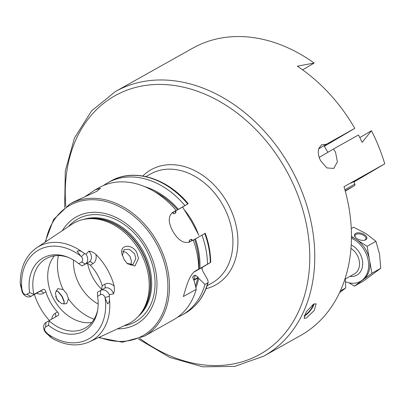 <?xml version="1.0" encoding="UTF-8"?>
<svg xmlns="http://www.w3.org/2000/svg" width="405" height="405" viewBox="0 0 405 405"><rect width="100%" height="100%" fill="white"/><g stroke="black" fill="none" stroke-linecap="round" stroke-linejoin="round"><path stroke-width="0.61" d="M64.233 302.171L61.93 296.511L57.945 291.468M56.042 290.638L58.507 291.878L62.162 296.344L64.015 300.839L64.051 304.241M138.53 258.39L134.946 265.989L127.322 263.706L124.102 259.519L121.905 253.768C119.47 244.848 131.671 243.329 136.769 252.396L138.53 258.39M126.952 263.341L133.012 264.561L135.857 258.501L134.531 253.687L129.428 249.353L124.132 249.551L122.32 255.499M306.519 317.925L304.074 318.406L306.266 311.845L313.546 304.135L316.148 303.785L314.194 310.539L306.519 317.925M319.216 157.403L333.492 148.989L335.542 152.189L337.395 161.838L333.735 168.445L326.825 167.918L320.537 160.603C318.376 156.178 317.788 152.159 318.765 148.549L321.57 144.803L326.496 144.21L354.79 128.345A151.683 115.501 -119.3 0 0 297.28 66.167L314.143 63.053A151.683 115.501 -119.3 0 0 192.876 48.094L115.46 91.51L91.545 110.924L74.449 138.059L65.296 170.986L64.653 207.451M318.684 148.817L326.496 144.21M85.268 196.536L94.886 190.001L100.48 188.193L97.013 191.226L73.492 201.999L69.827 204.054L53.592 219.459L45.102 242.165M45.932 322.436L45.684 326.962L48.504 325.296L49.157 320.79L45.932 322.436A7.128 5.427 -119.3 0 0 44.818 331.366A7.128 5.427 -119.3 0 0 45.517 332.399L46.291 333.224L45.861 331.999L51.779 337.978L46.291 333.224M81.547 262.025L85.384 263.999L89.141 261.898A3.412 2.212 -120.5 0 1 92.775 263.771L90.345 265.199C88.786 263.756 87.303 263.291 85.9 263.807L82.149 265.913L78.727 263.69L81.547 262.025A3.529 2.683 -119.3 0 0 82.099 257.605A3.529 2.683 -119.3 0 0 81.354 256.643L80.62 255.919A50.989 38.824 -119.3 0 0 38.703 250.006A50.989 38.824 -119.3 0 0 21.829 288.805L20.336 283.52L22.103 291.848A7.128 5.427 60.7 0 0 30.815 296.43L39.801 291.392A7.128 5.427 60.7 0 1 39.725 291.433M82.149 265.913L85.384 263.999A7.128 5.427 -119.3 0 0 86.498 255.069A7.128 5.427 -119.3 0 0 86.022 254.33L82.731 252.32C80.863 250.867 79 250.477 77.147 251.151L80.62 255.919M48.504 325.296A41.897 31.904 -119.3 0 0 97.549 310.762A41.897 31.904 -119.3 0 0 97.59 296.364L100.415 294.698A3.529 2.683 60.7 0 1 104.49 296.389A3.529 2.683 60.7 0 1 104.951 297.513L107.624 303.932C109.132 302.667 109.725 300.859 109.396 298.505L109.294 294.637L113.537 293.873L114.468 290.709L114.19 286.092A54.559 41.543 -119.3 0 0 107.128 269.067A54.559 41.543 -119.3 0 0 95.929 254.472C93.778 252.447 91.419 251.333 88.862 251.135L86.022 254.33M100.415 294.698L100.648 290.436A7.128 5.427 60.7 0 1 100.724 290.39A7.128 5.427 60.7 0 1 108.889 293.853A7.128 5.427 60.7 0 1 109.294 294.637M63.145 289.57L66.683 293.681L68.455 298.768L66.648 303.684L61.601 303.639L56.766 299.244L55.379 292.992L57.788 288.659L63.145 289.57A48.347 36.814 -119.3 0 1 58.406 255.59M130.694 265.113L131.509 261.6L130.01 256.35L126.198 252.401L122.553 251.308M87.642 263.655A39.817 30.319 -119.3 0 0 93.383 278.544A39.817 30.319 -119.3 0 0 101.873 289.509M73.482 260.025A39.817 30.319 -119.3 0 0 80.16 285.965A39.817 30.319 -119.3 0 0 98.172 304.049M54.417 255.849A39.817 30.319 -119.3 0 0 54.437 300.389A39.817 30.319 -119.3 0 0 91.793 322.491M49.02 335.75L51.734 338.064C64.927 345.683 77.522 346.928 89.51 341.795L127.722 324.096A57.272 43.613 -119.3 0 0 140.555 313.673A57.272 43.613 -119.3 0 0 139.563 250.822A57.272 43.613 -119.3 0 0 87.374 218.842A57.272 43.613 -119.3 0 0 71.786 224.36L36.759 247.728A54.017 41.133 -119.3 0 1 82.731 252.32M117.45 328.85A61.459 46.798 -119.3 0 0 146.6 246.797A61.459 46.798 -119.3 0 0 62.37 230.637M69.827 204.054A75.841 57.748 -119.3 0 1 156.679 240.874A75.841 57.748 -119.3 0 1 144.018 336.352L173.315 319.925A75.841 57.748 -119.3 0 0 196.243 289.307L183.349 296.536C185.829 288.441 189.054 274.712 195.504 270.889L198.764 269.062A75.841 57.748 -119.3 0 0 193.231 239.973L189.98 241.795C184.042 243.957 178.408 240.58 173.077 231.675C168.04 222.634 167.989 216.154 172.92 212.24L176.165 210.423A75.841 57.748 -119.3 0 0 99.124 187.626L94.886 190.001M176.165 210.423L172.393 212.721L174.034 213.825L175.917 212.767L175.79 210.818L188.178 203.695L182.564 207.016L191.519 221.555L198.982 235.437M49.111 320.558L58.097 315.52C59.084 314.7 58.892 313.51 57.525 311.951A39.817 30.319 60.7 0 1 50.574 302.555A39.817 30.319 60.7 0 1 45.897 291.818C45.228 289.843 44.282 289.059 43.057 289.474L33.893 294.354A39.817 30.319 -119.3 0 1 46.175 258.623A39.817 30.319 -119.3 0 1 68.364 257.433M90.345 265.199A39.817 30.319 60.7 0 1 97.453 274.767A39.817 30.319 60.7 0 1 102.197 285.727L101.559 289.924M34.39 294.43A55.034 41.907 -119.3 0 0 40.591 308.438A55.034 41.907 -119.3 0 0 49.304 320.451M353.793 182.088L384.75 163.838L344.017 186.685A151.683 115.501 60.7 0 1 300.535 335.532L263.847 356.106A151.683 115.501 -119.3 0 0 289.165 165.149A151.683 115.501 -119.3 0 0 115.46 91.51M384.75 163.838A151.683 115.501 -119.3 0 0 371.471 130.724L362.156 142.363A151.683 115.501 -119.3 0 0 358.46 134.986L333.492 148.989M359.812 137.594L371.471 130.724M354.79 128.345L324.365 146.281M302.611 69.852L314.143 63.053M36.759 247.728C25.712 255.626 20.209 267.553 20.25 283.51L20.928 287.094M36.571 293.2A10.54 8.029 60.7 0 0 43.517 293.22A3.412 2.212 59.5 0 0 39.877 291.347L30.896 296.384L26.816 294.288A3.301 2.516 60.7 0 1 22.564 291.646L21.829 288.805M26.816 294.288L29.641 292.623L33.893 294.354M78.727 263.69A41.897 31.904 -119.3 0 0 67.427 257.053A41.897 31.904 -119.3 0 0 29.641 292.623M45.684 326.962A3.301 2.516 -119.3 0 0 45.861 331.999M49.157 320.79A39.817 30.319 -119.3 0 0 85.126 328.08A39.817 30.319 -119.3 0 0 97.711 309.769M100.648 290.436L97.408 292.344L97.59 296.364M177.542 317.226A75.841 57.748 -119.3 0 0 182.042 315.029A75.841 57.748 -119.3 0 0 204.97 284.411L207.79 282.832L208.221 282.224L207.654 279.642L202.945 271.487L201.7 267.72L210.711 262.369M195.893 287.813A69.306 52.771 -119.3 0 0 198.673 278.392L204.97 284.411M196.243 289.307L194.213 280.893L193.458 279.587L192.77 276.944L193.21 276.205L195.099 275.147L197.918 277.086L198.673 278.392M210.716 262.369C210.58 252.674 208.757 242.965 205.244 233.25L192.856 240.373L191.216 239.264L189.332 240.322L189.459 242.276M194 271.978L207.492 264.166A75.841 57.748 -119.3 0 0 201.958 235.082M207.492 264.166L210.311 262.587A75.841 57.748 -119.3 0 0 204.773 233.498M184.893 205.527A75.841 57.748 -119.3 0 0 107.846 182.731A75.841 57.748 -119.3 0 0 103.624 185.429M199.893 268.586A69.306 52.771 -119.3 0 0 195.412 238.879M178.347 209.324A69.306 52.771 -119.3 0 0 144.595 186.599M172.393 212.721L171.7 213.111M198.764 269.062L194.44 271.669M175.79 210.818L182.564 207.016M193.828 272.135L201.7 267.72M30.815 296.43A7.128 5.427 60.7 0 0 30.896 296.384L34.071 294.511M350.867 183.171L355.246 180.812M345.252 191.038L348.68 188.998L345.212 190.887M364.318 234.551A6.445 3.407 -162.3 0 1 364.834 240.15A6.445 3.407 -162.3 0 1 357.028 238.641A6.445 3.407 -162.3 0 1 355.22 237.082A6.445 3.407 -162.3 0 1 356.542 233.037A6.445 3.407 -162.3 0 1 364.318 234.551M364.47 240.241A5.69 3.007 17.7 0 0 365.892 238.94A5.69 3.007 17.7 0 0 363.69 235.406A5.69 3.007 17.7 0 0 355.058 235.482A5.69 3.007 17.7 0 0 355.463 237.37M345.571 281.728A24.649 18.767 -119.3 0 0 360.364 281.399A24.649 18.767 -119.3 0 0 368.383 261.605A24.649 18.767 -119.3 0 0 354.669 239.962A24.649 18.767 -119.3 0 0 351.439 238.241M351.449 237.006A24.649 18.767 60.7 0 1 355.954 239.244L351.454 236.398M349.156 282.857L354.38 286.163L371.891 273.274L367.102 246.291L355.954 239.244A24.649 18.767 60.7 0 1 369.497 259.782A24.649 18.767 60.7 0 1 363.138 279.718A24.649 18.767 60.7 0 1 361.65 280.675L360.364 281.399M367.102 246.291L375.936 241.334L379.571 254.132L380.725 268.323L363.214 281.212L354.38 286.163M351.267 228.572L353.636 227.24L366.029 233.594L375.936 241.334M371.891 273.274L380.725 268.323M345.252 278.093L345.779 287.92L340.337 290.967M345.779 287.92L339.517 292.739M313.996 303.902A8.95 2.627 -50.4 0 1 312.893 306.803A8.95 2.627 -50.4 0 1 304.054 316.158M313.116 304.393A7.584 2.228 -50.4 0 1 312.144 307.192A7.584 2.228 -50.4 0 1 304.423 315.212M81.354 256.643L84.62 253.495M100.805 290.35L104.399 288.33A7.128 5.427 60.7 0 1 104.48 288.289A7.128 5.427 60.7 0 1 112.641 291.747A7.128 5.427 60.7 0 1 113.537 293.873M140.555 313.673L141.806 312.022A56.401 42.95 -119.3 0 0 140.834 250.128A56.401 42.95 -119.3 0 0 89.434 218.634L87.374 218.842M140.601 313.612A56.325 42.889 -119.3 0 0 141.112 249.971A56.325 42.889 -119.3 0 0 87.45 218.832M138.206 316.467A56.325 42.889 -119.3 0 0 142.16 249.384A56.325 42.889 -119.3 0 0 83.764 219.388M124.051 325.792A58.917 44.864 -119.3 0 0 145.132 247.668A58.917 44.864 -119.3 0 0 68.42 226.603M55.652 296.541A74.702 56.882 -119.3 0 0 57.272 299.457A74.702 56.882 -119.3 0 0 58.477 301.482M99.316 337.254A74.702 56.882 -119.3 0 0 159.864 318.735A74.702 56.882 -119.3 0 0 155.287 241.674A74.702 56.882 -119.3 0 0 92.132 199.716A74.702 56.882 -119.3 0 0 45.745 241.729M207.127 285.748L211.921 283.054A62.567 47.643 -119.3 0 0 222.365 204.287A62.567 47.643 -119.3 0 0 150.711 173.912L145.916 176.6M201.958 269.173A62.567 47.643 -119.3 0 0 202.232 267.391M198.308 234.211A62.567 47.643 -119.3 0 0 192.243 221.181A62.567 47.643 -119.3 0 0 184.012 209.441M206.018 288.709A66.03 50.281 -119.3 0 0 226.77 201.751A66.03 50.281 -119.3 0 0 142.808 175.998M139.816 338.428A148.22 112.863 -119.3 0 0 284.087 334.363A148.22 112.863 -119.3 0 0 284.755 167.685A148.22 112.863 -119.3 0 0 142.692 85.89A148.22 112.863 -119.3 0 0 65.863 206.56M89.51 341.795A54.017 41.133 -119.3 0 0 109.396 298.505M47.947 334.044A50.989 38.824 -119.3 0 0 89.682 338.302A50.989 38.824 -119.3 0 0 105.214 298.52M208.221 282.224C204.145 296.399 196.359 306.808 184.862 313.45A75.841 57.748 -119.3 0 0 207.79 282.832M195.463 286.011A68.161 51.901 -119.3 0 0 197.918 277.086M193.985 280.503A65.888 50.169 -119.3 0 0 195.099 275.147M192.866 278.159A65.888 50.169 -119.3 0 0 193.21 276.205M187.712 203.948A75.841 57.748 -119.3 0 0 110.666 181.151C133.356 167.812 167.037 177.846 188.178 203.695M198.901 269.168A68.161 51.901 -119.3 0 0 194.638 239.335M177.572 209.78A68.161 51.901 -119.3 0 0 154.239 191.479M175.917 212.767A65.888 50.169 -119.3 0 0 174.677 211.339M191.752 240.803A65.888 50.169 -119.3 0 0 191.216 239.264M189.864 241.861A65.888 50.169 -119.3 0 0 189.332 240.322M174.034 213.825A65.888 50.169 -119.3 0 0 172.834 212.448M68.455 298.768A48.347 36.814 -119.3 0 0 94.097 319.221M104.444 288.304A3.412 2.212 59.5 0 0 104.622 284.295A10.54 8.029 60.7 0 1 114.19 286.092M104.951 297.513L109.32 296.273M104.622 284.295L102.197 285.727M92.775 263.771A10.54 8.029 -119.3 0 0 95.929 254.472M88.862 251.135A7.128 5.427 -119.3 0 1 89.141 261.898L85.9 263.807M55.293 317.095A3.412 2.212 -120.5 0 0 55.141 313.359A10.54 8.029 -119.3 0 0 51.779 319.064M55.141 313.359L57.525 311.951M43.517 293.22L45.897 291.818M39.801 291.392A7.128 5.427 60.7 0 0 39.877 291.347L43.057 289.474M21.774 290.755L22.564 291.646M194.081 280.133L198.283 277.719M198.096 277.395L194.197 279.658M344.873 189.651L354.932 184.057L354.901 185.242L354.502 185.642L345.283 191.145L353.504 186.275L345.187 190.795M351.206 244.893A17.445 13.284 60.7 0 1 352.811 245.789A17.445 13.284 60.7 0 1 362.622 265.28A17.445 13.284 60.7 0 1 350.006 276.337M345.343 278.954L354.441 273.851A15.167 11.548 -119.3 0 0 359.377 261.691A15.167 11.548 -119.3 0 0 350.968 248.376M58.502 291.883L58.219 291.656M122.244 255.241L122.143 254.856M100.724 290.39L104.48 288.289M144.018 336.352L122.411 342.174L98.612 337.578M263.847 356.106L234.809 366.388L202.743 366.824L169.877 357.463L138.429 339M184.862 313.45L182.042 315.029M110.666 181.151L107.846 182.731M64.198 301.816L64.147 301.497M324.015 145.673L327.848 152.315M353.56 181.678L354.932 184.057"/></g></svg>
